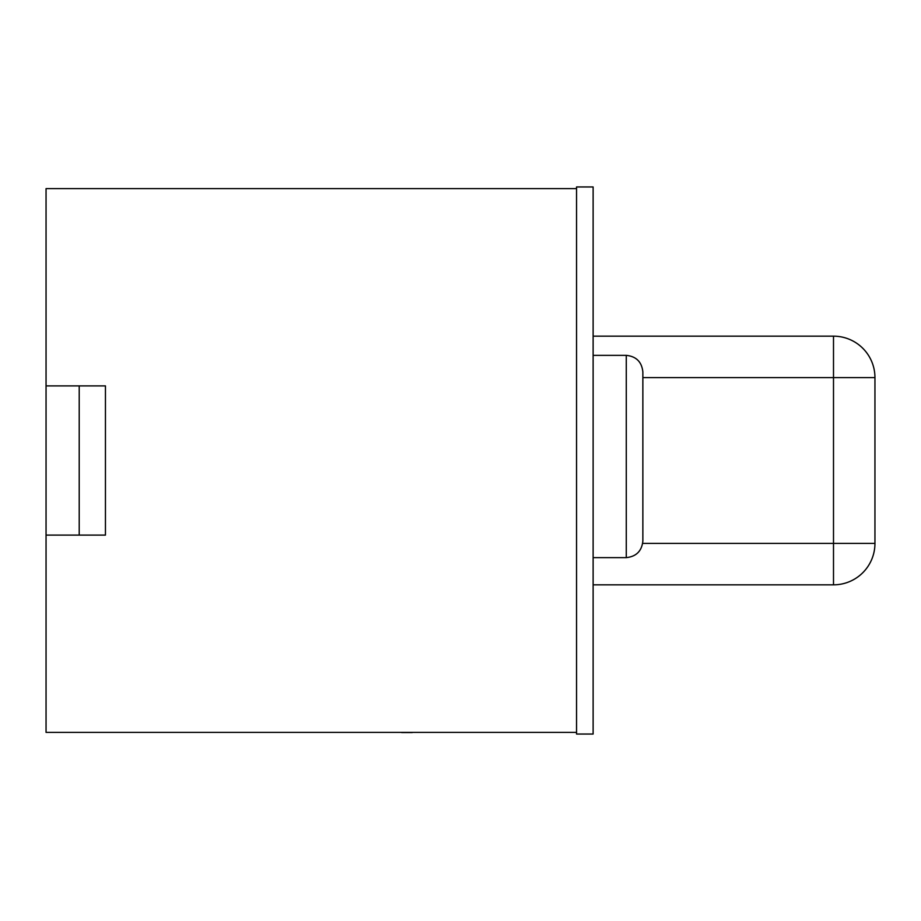 <?xml version="1.0" encoding="UTF-8"?>
<svg xmlns="http://www.w3.org/2000/svg" width="921" height="921" viewBox="0 0 921 921"><rect width="100%" height="100%" fill="white"/><g stroke="black" fill="none" stroke-linecap="round" stroke-linejoin="round"><path stroke-width="1.38" d="M576.546 188.621L46.05 188.621L46.05 732.379L576.546 732.379M412.286 732.54L401.625 732.54M593.124 186.963L593.124 734.037L576.546 734.037L576.546 186.963L593.124 186.963M593.124 336.165L833.505 336.165A41.445 41.445 0 0 1 874.95 377.61L874.95 543.39A41.445 41.445 0 0 1 833.505 584.835L593.124 584.835M642.858 371.934L642.858 541.053C641.799 551.046 636.273 556.572 626.28 557.631L626.28 355.356C636.273 356.415 641.799 361.941 642.858 371.934C641.799 361.941 636.273 356.415 626.28 355.356L593.124 355.356M642.858 541.053C641.799 551.046 636.273 556.572 626.28 557.631L593.124 557.631M46.05 535.101L79.206 535.101L79.206 385.899L46.05 385.899M79.206 535.101L105.443 535.101L105.443 385.899L79.206 385.899M402.109 732.379L308.351 732.379M642.697 543.39L833.505 543.39L833.505 377.61L642.858 377.61M874.95 543.39A41.445 41.445 0 0 1 833.505 584.835L833.505 543.39L874.95 543.39M874.95 377.61L833.505 377.61L833.505 336.165A41.445 41.445 0 0 1 874.95 377.61"/></g></svg>
